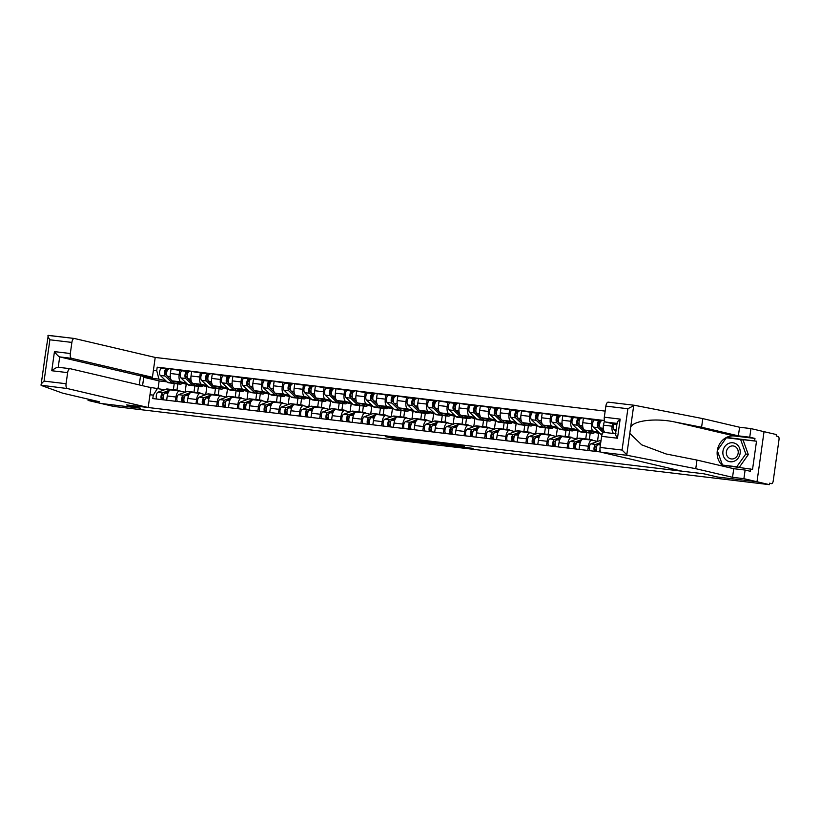 <?xml version="1.0" encoding="UTF-8"?>
<svg xmlns="http://www.w3.org/2000/svg" width="820" height="820" viewBox="0 0 820 820"><rect width="100%" height="100%" fill="white"/><g stroke="black" fill="none" stroke-linecap="round" stroke-linejoin="round"><path stroke-width="1.23" d="M401.482 438.587L385.543 436.681L398.602 439.612L412.962 441.293L397.023 438.331L401.482 438.587M464.438 446.551L443.989 443.651L457.047 446.582L473.037 448.417L455.069 446.059L447.453 444.235L464.458 446.398M769.396 484.651L113.549 406.412L101.147 403.501L140.538 408.206L126.629 404.947L703.703 473.786L717.602 477.045L756.993 481.74L769.396 484.651L769.601 483.195L771.538 483.646A2.952 1.271 96.8 0 0 771.599 483.656A2.952 1.271 96.8 0 0 773.198 481.022L779 439.704A2.952 1.271 96.8 0 0 778.159 436.486L776.232 436.035L776.437 434.579L764.035 431.668L756.993 481.74L764.035 431.668L750.946 428.593L749.736 437.214L738.369 435.851L739.578 427.24L750.946 428.593M421.685 441.016L403.635 438.833L416.703 441.765L432.827 443.651L421.685 441.016M424.637 441.303L441.857 443.425L453.009 446.059L437.347 443.569L432.181 442.995L435.143 443.917L424.637 441.303M605.16 411.107L155.216 357.438L74.364 338.476A4.428 1.906 96.8 0 0 74.282 338.455A4.428 1.906 96.8 0 0 71.883 342.411L70.325 353.512A4.428 1.906 96.8 0 0 71.576 358.33L59.686 356.905C58.343 356.331 56.6 354.568 54.458 351.616L70.325 353.512M179.498 390.945L171.062 389.941A6.785 2.931 96.8 0 0 170.919 389.91A6.785 2.931 96.8 0 0 167.249 395.978L166.655 400.211M186.437 383.196L181.056 381.925A6.785 2.931 -83.2 0 1 179.129 374.545L170.406 373.5A6.785 2.931 96.8 0 0 172.333 380.89L186.232 384.149L185.095 392.226M170.406 373.5L171.031 369.051L183.567 370.978M175.377 401.257L175.972 397.023A6.785 2.931 -83.2 0 1 179.641 390.955A6.785 2.931 -83.2 0 1 179.785 390.976L185.146 392.237M198.46 386.343L197.589 392.606M179.129 374.545L179.754 370.086M193.94 392.411L194.904 385.595M200.121 393.405L191.675 392.401A6.785 2.931 96.8 0 0 191.542 392.37A6.785 2.931 96.8 0 0 187.872 398.438L187.278 402.671M204.18 373.438L191.654 371.511L191.029 375.96A6.785 2.931 96.8 0 0 192.956 383.35L206.855 386.609L205.717 394.686M196 403.717L196.595 399.483A6.785 2.931 -83.2 0 1 200.264 393.415A6.785 2.931 -83.2 0 1 200.408 393.436L205.758 394.697M219.083 388.803L218.202 395.066M207.06 385.656L201.679 384.385A6.785 2.931 -83.2 0 1 199.752 376.995L200.377 372.546M214.563 394.871L215.516 388.055M220.744 395.865L212.298 394.861A6.785 2.931 96.8 0 0 212.154 394.83A6.785 2.931 96.8 0 0 208.485 400.898L207.89 405.131M224.803 375.898L212.277 373.971L211.652 378.42A6.785 2.931 96.8 0 0 213.569 385.81L227.468 389.069L226.34 397.146M216.613 406.177L217.208 401.943A6.785 2.931 -83.2 0 1 220.887 395.875A6.785 2.931 -83.2 0 1 221.021 395.896L226.381 397.157M239.707 391.263L238.825 397.526M227.673 388.106L222.292 386.845A6.785 2.931 -83.2 0 1 220.375 379.455L221 375.006M235.176 397.331L236.139 390.515M241.357 398.325L232.921 397.321A6.785 2.931 96.8 0 0 232.777 397.29A6.785 2.931 96.8 0 0 229.108 403.358L228.513 407.591M245.426 378.358L232.89 376.421L232.265 380.88A6.785 2.931 96.8 0 0 234.192 388.27L248.091 391.529L246.953 399.606M237.236 408.637L237.831 404.404A6.785 2.931 -83.2 0 1 241.5 398.335A6.785 2.931 -83.2 0 1 241.644 398.356L247.004 399.617M260.319 393.723L259.438 399.986M248.296 390.566L242.915 389.305A6.785 2.931 -83.2 0 1 240.988 381.915L241.613 377.466M255.799 399.791L256.752 392.975M261.98 400.785L253.534 399.781A6.785 2.931 96.8 0 0 253.4 399.75A6.785 2.931 96.8 0 0 249.721 405.818L249.126 410.051M266.039 380.818L253.513 378.881L252.888 383.34A6.785 2.931 96.8 0 0 254.805 390.73L268.714 393.989L267.576 402.066M257.859 411.097L258.454 406.863A6.785 2.931 -83.2 0 1 262.123 400.795A6.785 2.931 -83.2 0 1 262.257 400.816L267.617 402.077M280.942 396.183L280.061 402.446M268.919 393.026L263.527 391.765A6.785 2.931 -83.2 0 1 261.611 384.375L262.236 379.926M276.422 402.251L277.375 395.435M282.603 403.245L274.157 402.241A6.785 2.931 96.8 0 0 274.013 402.21A6.785 2.931 96.8 0 0 270.344 408.278L269.749 412.511M286.662 383.278L274.126 381.341L273.501 385.8A6.785 2.931 96.8 0 0 275.428 393.19L289.327 396.449L288.189 404.526M278.472 413.557L279.066 409.323A6.785 2.931 -83.2 0 1 282.736 403.255A6.785 2.931 -83.2 0 1 282.88 403.276L288.24 404.537M301.555 398.643L300.684 404.906M289.532 395.486L284.151 394.225A6.785 2.931 -83.2 0 1 282.223 386.835L282.859 382.386M297.035 404.711L297.998 397.895M303.215 405.705L294.78 404.701A6.785 2.931 96.8 0 0 294.636 404.67A6.785 2.931 96.8 0 0 290.967 410.738L290.372 414.971M307.274 385.738L294.749 383.801L294.124 388.26A6.785 2.931 96.8 0 0 296.051 395.65L309.95 398.909L308.812 406.986M299.095 416.017L299.689 411.783A6.785 2.931 -83.2 0 1 303.359 405.715A6.785 2.931 -83.2 0 1 303.502 405.736L308.863 406.997M322.178 401.103L321.296 407.366M310.155 397.946L304.773 396.685A6.785 2.931 -83.2 0 1 302.846 389.295L303.472 384.846M317.658 407.171L318.611 400.355M323.838 408.165L315.392 407.161A6.785 2.931 96.8 0 0 315.259 407.13A6.785 2.931 96.8 0 0 311.579 413.198L310.985 417.431M327.897 388.198L315.372 386.261L314.747 390.72A6.785 2.931 96.8 0 0 316.663 398.11L330.562 401.369L329.435 409.446M319.708 418.477L320.302 414.243A6.785 2.931 -83.2 0 1 323.982 408.175A6.785 2.931 -83.2 0 1 324.115 408.196L329.476 409.457M342.801 403.563L341.919 409.826M330.778 400.406L325.386 399.145A6.785 2.931 -83.2 0 1 323.469 391.755L324.095 387.306M338.281 409.631L339.234 402.815M344.451 410.625L336.015 409.621A6.785 2.931 96.8 0 0 335.872 409.59A6.785 2.931 96.8 0 0 332.202 415.658L331.608 419.891M348.52 390.658L335.985 388.721L335.359 393.18A6.785 2.931 96.8 0 0 337.286 400.57L351.185 403.829L350.048 411.906M340.331 420.937L340.925 416.703A6.785 2.931 -83.2 0 1 344.595 410.635A6.785 2.931 -83.2 0 1 344.738 410.656L350.099 411.917M363.414 406.023L362.542 412.275M351.39 402.866L346.009 401.605A6.785 2.931 -83.2 0 1 344.082 394.215L344.707 389.766M358.893 412.091L359.857 405.275M365.074 413.085L356.628 412.081A6.785 2.931 96.8 0 0 356.495 412.05A6.785 2.931 96.8 0 0 352.825 418.118L352.231 422.351M369.133 393.118L356.608 391.181L355.982 395.64A6.785 2.931 96.8 0 0 357.909 403.03L371.808 406.289L370.671 414.366L365.361 413.116A6.785 2.931 -83.2 0 0 365.218 413.095L356.495 412.05M360.954 423.397L361.548 419.163A6.785 2.931 -83.2 0 1 365.218 413.095M384.037 408.483L383.155 414.735M372.013 405.326L366.632 404.065A6.785 2.931 -83.2 0 1 364.705 396.675L365.33 392.226M379.516 414.541L380.47 407.735M385.697 415.545L377.251 414.541A6.785 2.931 96.8 0 0 377.108 414.51A6.785 2.931 96.8 0 0 373.438 420.578L372.844 424.811M389.756 395.578L377.231 393.641L376.606 398.1A6.785 2.931 96.8 0 0 378.522 405.49L392.421 408.749L391.294 416.827M381.566 425.857L382.161 421.623A6.785 2.931 -83.2 0 1 385.841 415.555A6.785 2.931 -83.2 0 1 385.974 415.576L391.335 416.837M404.66 410.943L403.778 417.195M392.626 407.786L387.245 406.525A6.785 2.931 -83.2 0 1 385.328 399.135L385.953 394.686M400.129 417.001L401.093 410.195M406.31 418.005L397.874 417.001A6.785 2.931 96.8 0 0 397.731 416.97A6.785 2.931 96.8 0 0 394.061 423.038L393.467 427.271M410.379 398.038L397.843 396.101L397.218 400.56A6.785 2.931 96.8 0 0 399.145 407.94L413.044 411.209L411.906 419.286M402.189 428.317L402.784 424.083A6.785 2.931 -83.2 0 1 406.453 418.015A6.785 2.931 -83.2 0 1 406.597 418.036L411.958 419.297M425.272 413.403L424.391 419.655M413.249 410.246L407.868 408.985A6.785 2.931 -83.2 0 1 405.941 401.595L406.566 397.146M420.752 419.461L421.705 412.655M426.933 420.465L418.487 419.461A6.785 2.931 96.8 0 0 418.354 419.43A6.785 2.931 96.8 0 0 414.684 425.498L414.079 429.731M430.992 400.498L418.466 398.561L417.841 403.02A6.785 2.931 96.8 0 0 419.758 410.4L433.667 413.669L432.529 421.746L427.21 420.496A6.785 2.931 -83.2 0 0 427.077 420.476L418.354 419.43M422.812 430.777L423.407 426.543A6.785 2.931 -83.2 0 1 427.077 420.476M445.895 415.863L445.014 422.115M433.872 412.706L428.491 411.445A6.785 2.931 -83.2 0 1 426.564 404.055L427.189 399.606M441.375 421.921L442.328 415.115M447.556 422.925L439.11 421.91A6.785 2.931 96.8 0 0 438.966 421.89A6.785 2.931 96.8 0 0 435.297 427.958L434.702 432.191M451.615 402.958L439.079 401.021L438.454 405.48A6.785 2.931 96.8 0 0 440.381 412.86L454.28 416.13L453.142 424.207M443.425 433.237L444.02 429.003A6.785 2.931 -83.2 0 1 447.689 422.935A6.785 2.931 -83.2 0 1 447.833 422.956L453.193 424.217M466.508 418.323L465.637 424.575M454.485 415.166L449.104 413.905A6.785 2.931 -83.2 0 1 447.177 406.515L447.812 402.066M461.988 424.381L462.952 417.575M468.169 425.385L459.733 424.37A6.785 2.931 96.8 0 0 459.589 424.35A6.785 2.931 96.8 0 0 455.92 430.418L455.325 434.651M472.228 405.418L459.702 403.481L459.077 407.94A6.785 2.931 96.8 0 0 461.004 415.32L474.903 418.589L473.765 426.666M464.048 435.697L464.643 431.463A6.785 2.931 -83.2 0 1 468.312 425.395A6.785 2.931 -83.2 0 1 468.456 425.416L473.816 426.677M487.131 420.783L486.25 427.035M475.108 417.626L469.727 416.365A6.785 2.931 -83.2 0 1 467.8 408.975L468.425 404.526M482.611 426.841L483.564 420.035M488.792 427.845L480.346 426.83A6.785 2.931 96.8 0 0 480.212 426.81A6.785 2.931 96.8 0 0 476.533 432.878L475.938 437.111M492.851 407.878L480.325 405.941L479.7 410.4A6.785 2.931 96.8 0 0 481.617 417.78L495.516 421.039L494.388 429.126L489.068 427.876A6.785 2.931 -83.2 0 0 488.935 427.856L480.212 426.81M484.661 438.157L485.255 433.923A6.785 2.931 -83.2 0 1 488.935 427.856M507.754 423.243L506.873 429.495M495.731 420.086L490.339 418.825A6.785 2.931 -83.2 0 1 488.423 411.435L489.048 406.986M503.234 429.301L504.187 422.495M509.404 430.305L500.969 429.29A6.785 2.931 96.8 0 0 500.825 429.27A6.785 2.931 96.8 0 0 497.156 435.338L496.561 439.571M513.474 410.338L500.938 408.401L500.313 412.86A6.785 2.931 96.8 0 0 502.24 420.24L516.139 423.499L515.001 431.586M505.284 440.617L505.878 436.373A6.785 2.931 -83.2 0 1 509.548 430.315A6.785 2.931 -83.2 0 1 509.691 430.336L515.052 431.597M528.367 425.703L527.496 431.955M516.344 422.546L510.962 421.285A6.785 2.931 -83.2 0 1 509.035 413.895L509.661 409.446M523.847 431.761L524.81 424.955M530.028 432.765L521.582 431.75A6.785 2.931 96.8 0 0 521.448 431.73A6.785 2.931 96.8 0 0 517.779 437.798L517.184 442.031M534.086 412.798L521.561 410.861L520.936 415.309A6.785 2.931 96.8 0 0 522.863 422.7L536.762 425.959L535.624 434.046M525.907 443.077L526.501 438.833A6.785 2.931 -83.2 0 1 530.171 432.765A6.785 2.931 -83.2 0 1 530.314 432.796L535.675 434.057M548.99 428.163L548.108 434.415M536.967 425.006L531.585 423.745A6.785 2.931 -83.2 0 1 529.659 416.355L530.284 411.906M544.47 434.221L545.423 427.415M550.65 435.225L542.204 434.21A6.785 2.931 96.8 0 0 542.061 434.19A6.785 2.931 96.8 0 0 538.391 440.258L537.797 444.491M554.709 415.258L542.184 413.321L541.559 417.769A6.785 2.931 96.8 0 0 543.476 425.16L557.374 428.419L556.247 436.496L550.927 435.256A6.785 2.931 -83.2 0 0 550.794 435.225L542.061 434.19M546.52 445.526L547.114 441.293A6.785 2.931 -83.2 0 1 550.794 435.225M569.613 430.623L568.731 436.875M557.579 427.466L552.198 426.205A6.785 2.931 -83.2 0 1 550.281 418.815L550.907 414.366M565.082 436.681L566.046 429.875M571.263 437.685L562.827 436.67A6.785 2.931 96.8 0 0 562.684 436.65A6.785 2.931 96.8 0 0 559.014 442.718L558.42 446.951M575.332 417.718L562.797 415.781L562.172 420.229A6.785 2.931 96.8 0 0 564.098 427.62L577.997 430.879L576.86 438.956M567.143 447.986L567.737 443.753A6.785 2.931 -83.2 0 1 571.407 437.685A6.785 2.931 -83.2 0 1 571.55 437.716L576.911 438.977M590.226 433.083L589.344 439.335M578.202 429.926L572.821 428.665A6.785 2.931 -83.2 0 1 570.894 421.275L571.519 416.827M585.705 439.141L586.659 432.335M591.886 440.145L583.44 439.13A6.785 2.931 96.8 0 0 583.307 439.11A6.785 2.931 96.8 0 0 579.637 445.178L579.033 449.411M595.945 420.178L583.42 418.241L582.794 422.689A6.785 2.931 96.8 0 0 584.711 430.08L598.62 433.339L597.483 441.416M587.766 450.446L588.36 446.213A6.785 2.931 -83.2 0 1 592.03 440.145A6.785 2.931 -83.2 0 1 592.163 440.176L597.524 441.426M598.825 432.386L593.444 431.125A6.785 2.931 -83.2 0 1 591.517 423.735L592.143 419.276M604.514 420.762L603.407 425.149A6.785 2.931 96.8 0 0 605.273 432.529M599.984 449.514L599.656 451.871M613.995 433.565A6.785 2.931 -83.2 0 1 612.13 426.195L612.489 423.653M599.994 433.503L598.62 433.339M579.371 431.043L577.997 430.879M558.748 428.583L557.374 428.419M538.135 426.123L536.762 425.959M517.512 423.663L516.139 423.499M496.899 421.203L495.516 421.039M476.276 418.753L474.903 418.589M455.654 416.293L454.28 416.13M435.041 413.833L433.667 413.669M414.418 411.373L413.044 411.209M393.795 408.913L392.421 408.749M373.182 406.453L371.808 406.289M352.559 403.993L351.185 403.829M331.946 401.533L330.562 401.369M311.323 399.073L309.95 398.909M290.7 396.613L289.327 396.449M270.087 394.154L268.714 393.989M249.464 391.693L248.091 391.529M228.841 389.233L227.468 389.069M208.229 386.773L206.855 386.609M187.606 384.313L186.232 384.149M148.482 387.071L164.523 389.777M165.825 380.736L158.936 379.117L143.736 377.303L142.567 385.687M166.993 381.853L159.141 380.921L143.736 377.303L142.567 376.113M173.327 389.951L174.281 383.135M159.141 380.921L158.106 388.27M153.422 370.209L156.722 370.609L158.936 379.117M604.442 420.527L157.204 367.175L156.722 370.609M157.665 388.167L153.278 395.127L152.797 398.561L600.886 452.015M153.278 395.127L149.978 394.738M177.848 383.883L176.966 390.146M162.944 368.518L157.204 367.175M406.751 439.264L421.787 442.144L406.761 439.171M434.62 442.779L427.312 441.826L436.486 443.374L434.661 442.503M182.265 383.217A8.856 3.823 -83.2 0 1 180.236 384.17L175.47 383.606A8.856 3.823 -83.2 0 1 174.352 383.032L171.964 380.746M180.236 384.17A8.856 3.823 -83.2 0 1 179.108 383.596L177.561 382.12M171.288 380.09L167.331 376.288A3.69 1.589 -83.2 0 1 166.737 372.106A3.69 1.589 -83.2 0 1 168.674 369.205A3.69 1.589 -83.2 0 1 168.746 369.215L168.674 369.205M166.86 375.498L165.548 374.238A1.773 0.769 -83.2 0 1 165.271 372.229A1.773 0.769 -83.2 0 1 166.193 370.845A1.773 0.769 -83.2 0 1 166.234 370.845L167.054 370.947M166.87 371.542L165.619 371.255M174.393 383.073A8.856 3.823 -83.2 0 1 173.225 383.34A8.856 3.823 -83.2 0 1 172.108 382.766L165.076 376.021A3.69 1.589 -83.2 0 1 164.492 371.839A3.69 1.589 -83.2 0 1 166.419 368.938A3.69 1.589 -83.2 0 1 166.501 368.949L168.592 369.195M173.225 383.34L168.469 382.766A8.856 3.823 -83.2 0 1 167.341 382.192L160.32 375.457A3.69 1.589 -83.2 0 1 159.736 371.276A3.69 1.589 -83.2 0 1 161.663 368.364A3.69 1.589 -83.2 0 1 161.745 368.385L166.347 368.928M166.163 370.835L166.501 368.949M163.949 394.194L162.678 394.656A1.773 0.769 96.8 0 0 161.868 396.449A1.773 0.769 96.8 0 0 162.391 398.151L162.175 399.678M173.03 390.053A8.856 3.823 96.8 0 0 171.985 389.551A8.856 3.823 96.8 0 0 171.134 389.654L162.729 392.78A3.69 1.589 96.8 0 0 161.12 395.783A3.69 1.589 96.8 0 0 161.56 399.606M171.985 389.551L167.218 388.977A8.856 3.823 96.8 0 0 166.378 389.09L157.963 392.206A3.69 1.589 96.8 0 0 156.364 395.209A3.69 1.589 96.8 0 0 156.794 399.043M163.293 398.253L162.391 398.151M180.236 391.089A8.856 3.823 96.8 0 0 178.986 390.381L174.229 389.818A8.856 3.823 96.8 0 0 173.379 389.93L172.805 390.135M178.986 390.381A8.856 3.823 96.8 0 0 178.145 390.494L177.561 390.709M168.592 391.704L164.974 393.046A3.69 1.589 96.8 0 0 163.364 396.05A3.69 1.589 96.8 0 0 163.805 399.873M202.888 385.677A8.856 3.823 -83.2 0 1 200.849 386.63L196.093 386.066A8.856 3.823 -83.2 0 1 194.965 385.492L192.587 383.207M200.849 386.63A8.856 3.823 -83.2 0 1 199.731 386.056L198.184 384.57M191.911 382.55L187.944 378.748A3.69 1.589 -83.2 0 1 187.36 374.566A3.69 1.589 -83.2 0 1 189.287 371.665A3.69 1.589 -83.2 0 1 189.369 371.675L189.287 371.665M187.483 377.958L186.171 376.698A1.773 0.769 -83.2 0 1 185.884 374.689A1.773 0.769 -83.2 0 1 186.816 373.305A1.773 0.769 -83.2 0 1 186.847 373.305L187.677 373.407M187.483 374.002L186.242 373.715M195.016 385.533A8.856 3.823 -83.2 0 1 193.848 385.8A8.856 3.823 -83.2 0 1 192.72 385.226L185.699 378.481A3.69 1.589 -83.2 0 1 185.115 374.299A3.69 1.589 -83.2 0 1 187.042 371.398A3.69 1.589 -83.2 0 1 187.114 371.409L189.215 371.655M193.848 385.8L189.092 385.226A8.856 3.823 -83.2 0 1 187.964 384.652L180.943 377.917A3.69 1.589 -83.2 0 1 180.349 373.735A3.69 1.589 -83.2 0 1 182.286 370.824A3.69 1.589 -83.2 0 1 182.358 370.845L186.96 371.388M186.775 373.295L187.114 371.409M223.511 388.137A8.856 3.823 -83.2 0 1 221.472 389.09L216.716 388.526A8.856 3.823 -83.2 0 1 215.588 387.952L213.2 385.666M221.472 389.09A8.856 3.823 -83.2 0 1 220.344 388.516L218.796 387.03M212.523 385.01L208.567 381.208A3.69 1.589 -83.2 0 1 207.972 377.026A3.69 1.589 -83.2 0 1 209.91 374.125A3.69 1.589 -83.2 0 1 209.981 374.135L209.91 374.125M208.106 380.418L206.794 379.158A1.773 0.769 -83.2 0 1 206.507 377.149A1.773 0.769 -83.2 0 1 207.429 375.755A1.773 0.769 -83.2 0 1 207.47 375.765L208.29 375.867M208.106 376.462L206.855 376.175M215.639 387.993A8.856 3.823 -83.2 0 1 214.461 388.249A8.856 3.823 -83.2 0 1 213.343 387.686L206.322 380.941A3.69 1.589 -83.2 0 1 205.728 376.759A3.69 1.589 -83.2 0 1 207.665 373.858A3.69 1.589 -83.2 0 1 207.737 373.869L209.828 374.115M214.461 388.249L209.705 387.686A8.856 3.823 -83.2 0 1 208.587 387.112L201.556 380.377A3.69 1.589 -83.2 0 1 200.972 376.185A3.69 1.589 -83.2 0 1 202.899 373.284A3.69 1.589 -83.2 0 1 202.981 373.305L207.583 373.848M207.398 375.755L207.737 373.869M140.404 408.175L126.505 404.926L148.174 407.509L150.972 387.655L70.12 368.692A4.428 1.906 96.8 0 0 70.028 368.672A4.428 1.906 96.8 0 0 67.64 372.628L66.071 383.729A4.428 1.906 96.8 0 0 67.332 388.547L41.041 385.226L44.987 357.141M41.236 385.431L62.648 393.159L99.425 401.79L88.058 400.437L101.147 403.501L140.404 408.186M88.232 399.166L88.058 400.437M155.216 357.438L152.428 377.292L71.576 358.33M71.883 342.411L49.876 339.787C48.277 337.399 47.673 335.933 48.042 335.411L74.189 338.445M44.536 359.744L48.277 335.359M148.174 407.509L67.332 388.547M139.256 384.908L140.527 375.878L152.428 377.292M140.527 375.878L59.686 356.905L58.23 367.268L69.936 368.672M44.096 363.496L44.382 360.79M67.64 372.628L51.773 370.742C54.653 368.416 56.805 367.257 58.23 367.278L70.028 368.672M41.041 385.226C40.856 384.426 41.861 383.053 44.065 381.105L66.071 383.729M738.369 435.851L701.592 427.23L675.034 422.044C656.226 417.913 634.168 420.383 630.693 427.005L633.747 405.275L634.444 405.285L627.874 408.739L605.867 406.115A4.428 1.906 -83.2 0 1 608.266 402.159A4.428 1.906 -83.2 0 1 608.348 402.169L634.168 405.254M701.592 427.23L702.801 418.61L739.578 427.24M634.444 405.285L702.801 418.61M600.055 447.433L622.062 450.057L627.402 455.356L695.76 468.691L732.537 477.312L743.904 478.675L756.993 481.74L717.736 477.055L703.837 473.796L682.158 471.213L601.316 452.25A4.428 1.906 -83.2 0 1 600.055 447.433L601.624 436.332A4.428 1.906 -83.2 0 1 604.012 432.376A4.428 1.906 -83.2 0 1 604.104 432.396L615.574 433.759M722.635 465.104L752.545 469.388L756.511 441.211L726.54 437.798M750.679 468.948L750.351 471.285L745.114 470.055L743.904 478.675M717.326 450.508A16.605 14.955 103.2 0 1 734.484 435.994L754.964 438.433L749.736 437.214M754.964 438.433L754.636 440.77M732.537 477.312L733.746 468.702L745.114 470.055M695.76 468.691L696.969 460.071L733.746 468.702M630.693 427.005L629.791 433.37L641.701 444.84L666.076 453.962L696.969 460.071M617.029 423.397L605.56 422.023A4.428 1.906 -83.2 0 1 604.309 417.206L605.867 406.115M605.56 422.023L616.845 424.678M723.404 466.272A16.605 14.955 103.2 0 1 717.305 450.641M756.511 441.211L726.786 437.449M616.005 433.811C615.082 433.852 615.584 435.328 617.48 438.228L601.624 436.332M604.309 417.206L620.166 419.102C617.521 421.48 616.62 422.935 617.46 423.448M722.953 451.246A9.594 8.641 -76.8 0 0 730.22 461.762A9.594 8.641 -76.8 0 0 740.142 453.296A9.594 8.641 -76.8 0 0 732.885 442.779A9.594 8.641 -76.8 0 0 722.953 451.246M726.407 451.738A6.57 5.914 -76.8 0 0 730.784 458.841A6.57 5.914 -76.8 0 0 738.164 453.142A6.57 5.914 -76.8 0 0 733.787 446.049A6.57 5.914 -76.8 0 0 726.407 451.738M740.603 439.469L743.094 440.053L748.311 454.557L739.261 467.359L722.492 465.073L717.274 450.569L726.335 437.767L740.603 439.469L745.821 453.972L736.77 466.775L722.492 465.073M748.311 454.557L745.821 453.972M739.261 467.359L736.77 466.775M184.561 396.654L183.301 397.116A1.773 0.769 96.8 0 0 182.491 398.909A1.773 0.769 96.8 0 0 183.014 400.611L182.798 402.138M193.653 392.513A8.856 3.823 96.8 0 0 192.597 392.011A8.856 3.823 96.8 0 0 191.757 392.114L183.342 395.24A3.69 1.589 96.8 0 0 181.743 398.243A3.69 1.589 96.8 0 0 182.173 402.066M192.597 392.011L187.841 391.437A8.856 3.823 96.8 0 0 187.001 391.55L178.586 394.666A3.69 1.589 96.8 0 0 176.987 397.669A3.69 1.589 96.8 0 0 177.417 401.503M183.905 400.713L183.014 400.611M200.859 393.549A8.856 3.823 96.8 0 0 199.608 392.841L194.842 392.278A8.856 3.823 96.8 0 0 194.002 392.39L193.428 392.595M199.608 392.841A8.856 3.823 96.8 0 0 198.758 392.954L198.184 393.169M189.215 394.164L185.597 395.506A3.69 1.589 96.8 0 0 183.987 398.51A3.69 1.589 96.8 0 0 184.428 402.333M205.184 399.114L203.924 399.576A1.773 0.769 96.8 0 0 203.104 401.369A1.773 0.769 96.8 0 0 203.637 403.071L203.421 404.598M214.276 394.973A8.856 3.823 96.8 0 0 213.22 394.471A8.856 3.823 96.8 0 0 212.37 394.574L203.965 397.7A3.69 1.589 96.8 0 0 202.355 400.703A3.69 1.589 96.8 0 0 202.796 404.526M213.22 394.471L208.464 393.897A8.856 3.823 96.8 0 0 207.614 394.01L199.209 397.126A3.69 1.589 96.8 0 0 197.599 400.129A3.69 1.589 96.8 0 0 198.04 403.963M204.528 403.173L203.637 403.071M221.472 396.009A8.856 3.823 96.8 0 0 220.221 395.301L215.465 394.738A8.856 3.823 96.8 0 0 214.625 394.851L214.04 395.055M220.221 395.301A8.856 3.823 96.8 0 0 219.381 395.414L218.807 395.63M209.828 396.624L206.209 397.966A3.69 1.589 96.8 0 0 204.61 400.97A3.69 1.589 96.8 0 0 205.041 404.793M244.124 390.597A8.856 3.823 -83.2 0 1 242.095 391.55L237.328 390.986A8.856 3.823 -83.2 0 1 236.211 390.412L233.823 388.126M242.095 391.55A8.856 3.823 -83.2 0 1 240.967 390.976L239.419 389.49M233.146 387.47L229.19 383.668A3.69 1.589 -83.2 0 1 228.595 379.486A3.69 1.589 -83.2 0 1 230.522 376.585A3.69 1.589 -83.2 0 1 230.604 376.595L230.522 376.585M228.718 382.878L227.406 381.618A1.773 0.769 -83.2 0 1 227.13 379.609A1.773 0.769 -83.2 0 1 228.052 378.215A1.773 0.769 -83.2 0 1 228.093 378.225L228.913 378.327M228.729 378.922L227.478 378.635M236.252 390.453A8.856 3.823 -83.2 0 1 235.084 390.709A8.856 3.823 -83.2 0 1 233.966 390.146L226.935 383.401A3.69 1.589 -83.2 0 1 226.351 379.219A3.69 1.589 -83.2 0 1 228.278 376.318A3.69 1.589 -83.2 0 1 228.36 376.329L230.451 376.575M235.084 390.709L230.328 390.146A8.856 3.823 -83.2 0 1 229.2 389.572L222.179 382.837A3.69 1.589 -83.2 0 1 221.595 378.645A3.69 1.589 -83.2 0 1 223.522 375.744A3.69 1.589 -83.2 0 1 223.593 375.765L228.206 376.308M228.011 378.215L228.36 376.329M264.747 393.057A8.856 3.823 -83.2 0 1 262.707 394.01L257.951 393.446A8.856 3.823 -83.2 0 1 256.824 392.872L254.446 390.576M262.707 394.01A8.856 3.823 -83.2 0 1 261.59 393.436L260.042 391.95M253.759 389.93L249.803 386.128A3.69 1.589 -83.2 0 1 249.218 381.946A3.69 1.589 -83.2 0 1 251.145 379.045A3.69 1.589 -83.2 0 1 251.217 379.055L251.145 379.045M249.341 385.338L248.029 384.078A1.773 0.769 -83.2 0 1 247.742 382.069A1.773 0.769 -83.2 0 1 248.675 380.675A1.773 0.769 -83.2 0 1 248.706 380.685L249.526 380.787M249.341 381.382L248.101 381.095M256.875 392.913A8.856 3.823 -83.2 0 1 255.707 393.169A8.856 3.823 -83.2 0 1 254.579 392.606L247.558 385.861A3.69 1.589 -83.2 0 1 246.974 381.679A3.69 1.589 -83.2 0 1 248.901 378.779A3.69 1.589 -83.2 0 1 248.972 378.789L251.074 379.035M255.707 393.169L250.951 392.606A8.856 3.823 -83.2 0 1 249.823 392.032L242.802 385.297A3.69 1.589 -83.2 0 1 242.207 381.105A3.69 1.589 -83.2 0 1 244.145 378.204A3.69 1.589 -83.2 0 1 244.216 378.225L248.819 378.768M248.634 380.675L248.972 378.789M285.37 395.517A8.856 3.823 -83.2 0 1 283.33 396.47L278.574 395.906A8.856 3.823 -83.2 0 1 277.447 395.332L275.059 393.036M283.33 396.47A8.856 3.823 -83.2 0 1 282.203 395.896L280.655 394.41M274.382 392.39L270.426 388.588A3.69 1.589 -83.2 0 1 269.831 384.406A3.69 1.589 -83.2 0 1 271.768 381.505A3.69 1.589 -83.2 0 1 271.84 381.515L271.768 381.505M269.954 387.798L268.642 386.538A1.773 0.769 -83.2 0 1 268.365 384.529A1.773 0.769 -83.2 0 1 269.288 383.135A1.773 0.769 -83.2 0 1 269.329 383.145L270.149 383.247M269.964 383.842L268.714 383.555M277.498 395.373A8.856 3.823 -83.2 0 1 276.319 395.63A8.856 3.823 -83.2 0 1 275.202 395.066L268.181 388.321A3.69 1.589 -83.2 0 1 267.587 384.139A3.69 1.589 -83.2 0 1 269.513 381.238A3.69 1.589 -83.2 0 1 269.595 381.249L271.686 381.495M276.319 395.63L271.563 395.066A8.856 3.823 -83.2 0 1 270.446 394.492L263.415 387.757A3.69 1.589 -83.2 0 1 262.83 383.565A3.69 1.589 -83.2 0 1 264.757 380.664A3.69 1.589 -83.2 0 1 264.839 380.675L269.442 381.228M269.257 383.135L269.595 381.249M225.797 401.574L224.536 402.036A1.773 0.769 96.8 0 0 223.727 403.829A1.773 0.769 96.8 0 0 224.249 405.531L224.034 407.058M234.889 397.433A8.856 3.823 96.8 0 0 233.833 396.931A8.856 3.823 96.8 0 0 232.993 397.034L224.588 400.16A3.69 1.589 96.8 0 0 222.978 403.163A3.69 1.589 96.8 0 0 223.419 406.986M233.833 396.931L229.077 396.357A8.856 3.823 96.8 0 0 228.237 396.47L219.821 399.586A3.69 1.589 96.8 0 0 218.222 402.589A3.69 1.589 96.8 0 0 218.653 406.423M225.151 405.633L224.249 405.531M242.095 398.469A8.856 3.823 96.8 0 0 240.844 397.761L236.088 397.198A8.856 3.823 96.8 0 0 235.237 397.31L234.663 397.515M240.844 397.761A8.856 3.823 96.8 0 0 239.993 397.874L239.419 398.089M230.451 399.084L226.832 400.426A3.69 1.589 96.8 0 0 225.223 403.43A3.69 1.589 96.8 0 0 225.664 407.253M246.42 404.034L245.159 404.496A1.773 0.769 96.8 0 0 244.339 406.289A1.773 0.769 96.8 0 0 244.872 407.991L244.657 409.518M255.512 399.893A8.856 3.823 96.8 0 0 254.456 399.391A8.856 3.823 96.8 0 0 253.616 399.494L245.2 402.62A3.69 1.589 96.8 0 0 243.601 405.623A3.69 1.589 96.8 0 0 244.032 409.446M254.456 399.391L249.7 398.817A8.856 3.823 96.8 0 0 248.849 398.93L240.445 402.046A3.69 1.589 96.8 0 0 238.835 405.049A3.69 1.589 96.8 0 0 239.276 408.883M245.764 408.093L244.872 407.991M262.718 400.929A8.856 3.823 96.8 0 0 261.467 400.221L256.701 399.658A8.856 3.823 96.8 0 0 255.86 399.77L255.286 399.976M261.467 400.221A8.856 3.823 96.8 0 0 260.616 400.334L260.042 400.549M251.074 401.544L247.445 402.886A3.69 1.589 96.8 0 0 245.846 405.89A3.69 1.589 96.8 0 0 246.277 409.713M267.043 406.484L265.782 406.956A1.773 0.769 96.8 0 0 264.962 408.749A1.773 0.769 96.8 0 0 265.495 410.451L265.27 411.978M276.125 402.353A8.856 3.823 96.8 0 0 275.079 401.851A8.856 3.823 96.8 0 0 274.228 401.954L265.823 405.08A3.69 1.589 96.8 0 0 264.214 408.083A3.69 1.589 96.8 0 0 264.655 411.906M275.079 401.851L270.313 401.277A8.856 3.823 96.8 0 0 269.472 401.39L261.067 404.506A3.69 1.589 96.8 0 0 259.458 407.509A3.69 1.589 96.8 0 0 259.899 411.343M266.387 410.553L265.495 410.451M283.33 403.389A8.856 3.823 96.8 0 0 282.08 402.681L277.324 402.118A8.856 3.823 96.8 0 0 276.473 402.22L275.899 402.435M282.08 402.681A8.856 3.823 96.8 0 0 281.239 402.794L280.665 403.009M271.686 404.004L268.068 405.346A3.69 1.589 96.8 0 0 266.469 408.35A3.69 1.589 96.8 0 0 266.9 412.173M305.983 397.977A8.856 3.823 -83.2 0 1 303.943 398.93L299.187 398.366A8.856 3.823 -83.2 0 1 298.07 397.792L295.682 395.496M303.943 398.93A8.856 3.823 -83.2 0 1 302.826 398.356L301.278 396.87M295.005 394.851L291.038 391.048A3.69 1.589 -83.2 0 1 290.454 386.866A3.69 1.589 -83.2 0 1 292.381 383.965A3.69 1.589 -83.2 0 1 292.463 383.975L292.381 383.965M290.577 390.258L289.265 388.998A1.773 0.769 -83.2 0 1 288.988 386.989A1.773 0.769 -83.2 0 1 289.911 385.595L290.772 385.707M290.577 386.302L289.337 386.015M289.87 385.595L289.942 385.605A1.773 0.769 -83.2 0 1 289.942 385.605L290.218 383.709L292.309 383.955M298.111 397.833A8.856 3.823 -83.2 0 1 296.942 398.089A8.856 3.823 -83.2 0 1 295.815 397.526L288.794 390.781A3.69 1.589 -83.2 0 1 288.209 386.599A3.69 1.589 -83.2 0 1 290.136 383.698A3.69 1.589 -83.2 0 1 290.218 383.709M296.942 398.089L292.186 397.526A8.856 3.823 -83.2 0 1 291.059 396.952L284.038 390.217A3.69 1.589 -83.2 0 1 283.454 386.025A3.69 1.589 -83.2 0 1 285.38 383.124A3.69 1.589 -83.2 0 1 285.452 383.135L290.065 383.688M287.656 408.944L286.395 409.416A1.773 0.769 96.8 0 0 285.585 411.209A1.773 0.769 96.8 0 0 286.108 412.901L285.893 414.438M296.748 404.813A8.856 3.823 96.8 0 0 295.692 404.311A8.856 3.823 96.8 0 0 294.851 404.414L286.436 407.54A3.69 1.589 96.8 0 0 284.837 410.543A3.69 1.589 96.8 0 0 285.268 414.366M295.692 404.311L290.936 403.737A8.856 3.823 96.8 0 0 290.095 403.85L281.68 406.966A3.69 1.589 96.8 0 0 280.081 409.969A3.69 1.589 96.8 0 0 280.512 413.803M287.01 413.013L286.108 412.901M303.954 405.849A8.856 3.823 96.8 0 0 302.703 405.141L297.947 404.578A8.856 3.823 96.8 0 0 297.096 404.68L296.522 404.895M302.703 405.141A8.856 3.823 96.8 0 0 301.852 405.254L301.278 405.469M292.309 406.464L288.691 407.806A3.69 1.589 96.8 0 0 287.082 410.81A3.69 1.589 96.8 0 0 287.523 414.633M326.606 400.437A8.856 3.823 -83.2 0 1 324.566 401.39L319.81 400.816A8.856 3.823 -83.2 0 1 318.683 400.252L316.305 397.956M324.566 401.39A8.856 3.823 -83.2 0 1 323.439 400.816L321.901 399.33M315.618 397.31L311.661 393.508A3.69 1.589 -83.2 0 1 311.077 389.326A3.69 1.589 -83.2 0 1 313.004 386.425A3.69 1.589 -83.2 0 1 313.076 386.435L313.004 386.425M311.2 392.718L309.888 391.458A1.773 0.769 -83.2 0 1 309.601 389.449A1.773 0.769 -83.2 0 1 310.534 388.055A1.773 0.769 -83.2 0 1 310.565 388.065L311.385 388.167M311.2 388.762L309.96 388.465M318.734 400.293A8.856 3.823 -83.2 0 1 317.565 400.549A8.856 3.823 -83.2 0 1 316.438 399.986L309.417 393.241A3.69 1.589 -83.2 0 1 308.822 389.059A3.69 1.589 -83.2 0 1 310.76 386.148A3.69 1.589 -83.2 0 1 310.831 386.169L312.922 386.415M317.565 400.549L312.799 399.986A8.856 3.823 -83.2 0 1 311.682 399.412L304.661 392.678A3.69 1.589 -83.2 0 1 304.066 388.485A3.69 1.589 -83.2 0 1 306.003 385.584A3.69 1.589 -83.2 0 1 306.075 385.595L310.678 386.148M310.493 388.055L310.831 386.169M308.279 411.404L307.018 411.876A1.773 0.769 96.8 0 0 306.198 413.669A1.773 0.769 96.8 0 0 306.731 415.361L306.516 416.898M317.371 407.273A8.856 3.823 96.8 0 0 316.315 406.771A8.856 3.823 96.8 0 0 315.464 406.874L307.059 410A3.69 1.589 96.8 0 0 305.46 412.993A3.69 1.589 96.8 0 0 305.891 416.827M316.315 406.771L311.559 406.197A8.856 3.823 96.8 0 0 310.708 406.31L302.303 409.426A3.69 1.589 96.8 0 0 300.694 412.429A3.69 1.589 96.8 0 0 301.135 416.263M307.623 415.473L306.731 415.361M324.566 408.309A8.856 3.823 96.8 0 0 323.316 407.601L318.56 407.038A8.856 3.823 96.8 0 0 317.719 407.14L317.145 407.356M323.316 407.601A8.856 3.823 96.8 0 0 322.475 407.714L321.901 407.929M312.933 408.924L309.304 410.266A3.69 1.589 96.8 0 0 307.705 413.27A3.69 1.589 96.8 0 0 308.135 417.093M347.229 402.897A8.856 3.823 -83.2 0 1 345.189 403.85L340.423 403.276A8.856 3.823 -83.2 0 1 339.306 402.712L336.917 400.416M345.189 403.85A8.856 3.823 -83.2 0 1 344.062 403.276L342.514 401.79M336.241 399.77L332.284 395.968A3.69 1.589 -83.2 0 1 331.69 391.786A3.69 1.589 -83.2 0 1 333.627 388.885A3.69 1.589 -83.2 0 1 333.699 388.895L333.627 388.885M331.813 395.178L330.501 393.918A1.773 0.769 -83.2 0 1 330.224 391.909A1.773 0.769 -83.2 0 1 331.147 390.515A1.773 0.769 -83.2 0 1 331.188 390.525L332.008 390.617M331.823 391.222L330.573 390.925M339.347 402.753A8.856 3.823 -83.2 0 1 338.178 403.009A8.856 3.823 -83.2 0 1 337.061 402.446L330.029 395.701A3.69 1.589 -83.2 0 1 329.445 391.519A3.69 1.589 -83.2 0 1 331.372 388.608A3.69 1.589 -83.2 0 1 331.454 388.629L333.545 388.875M338.178 403.009L333.422 402.446A8.856 3.823 -83.2 0 1 332.295 401.872L325.273 395.137A3.69 1.589 -83.2 0 1 324.689 390.945A3.69 1.589 -83.2 0 1 326.616 388.044A3.69 1.589 -83.2 0 1 326.698 388.055L331.3 388.608M331.116 390.515L331.454 388.629M328.902 413.864L327.631 414.336A1.773 0.769 96.8 0 0 326.821 416.13A1.773 0.769 96.8 0 0 327.344 417.821L327.129 419.358M337.983 409.733A8.856 3.823 96.8 0 0 336.938 409.221A8.856 3.823 96.8 0 0 336.087 409.334L327.682 412.46A3.69 1.589 96.8 0 0 326.073 415.453A3.69 1.589 96.8 0 0 326.514 419.286M336.938 409.221L332.172 408.657A8.856 3.823 96.8 0 0 331.331 408.77L322.916 411.886A3.69 1.589 96.8 0 0 321.317 414.889A3.69 1.589 96.8 0 0 321.747 418.723M328.246 417.933L327.344 417.821M345.189 410.769A8.856 3.823 96.8 0 0 343.939 410.061L339.183 409.498A8.856 3.823 96.8 0 0 338.332 409.6L337.758 409.815M343.939 410.061A8.856 3.823 96.8 0 0 343.098 410.174L342.514 410.389M333.545 411.384L329.927 412.726A3.69 1.589 96.8 0 0 328.318 415.73A3.69 1.589 96.8 0 0 328.758 419.553M367.842 405.357A8.856 3.823 -83.2 0 1 365.802 406.31L361.046 405.736A8.856 3.823 -83.2 0 1 359.929 405.172L357.54 402.876M365.802 406.31A8.856 3.823 -83.2 0 1 364.685 405.736L363.137 404.25M356.864 402.231L352.897 398.428A3.69 1.589 -83.2 0 1 352.313 394.246A3.69 1.589 -83.2 0 1 354.24 391.345A3.69 1.589 -83.2 0 1 354.322 391.355L354.24 391.345M352.436 397.638L351.124 396.378A1.773 0.769 -83.2 0 1 350.837 394.369A1.773 0.769 -83.2 0 1 351.77 392.975L352.631 393.077M352.436 393.682L351.196 393.385M351.729 392.975L351.8 392.985A1.773 0.769 -83.2 0 1 351.8 392.985L352.067 391.089L354.168 391.335M359.97 405.213A8.856 3.823 -83.2 0 1 358.801 405.469A8.856 3.823 -83.2 0 1 357.674 404.895L350.652 398.161A3.69 1.589 -83.2 0 1 350.068 393.979A3.69 1.589 -83.2 0 1 351.995 391.068A3.69 1.589 -83.2 0 1 352.067 391.089M358.801 405.469L354.045 404.906A8.856 3.823 -83.2 0 1 352.918 404.332L345.896 397.597A3.69 1.589 -83.2 0 1 345.302 393.405A3.69 1.589 -83.2 0 1 347.239 390.505A3.69 1.589 -83.2 0 1 347.311 390.515L351.913 391.068M349.515 416.324L348.254 416.796A1.773 0.769 96.8 0 0 347.444 418.589A1.773 0.769 96.8 0 0 347.967 420.281L347.752 421.818M358.606 412.193A8.856 3.823 96.8 0 0 357.551 411.681A8.856 3.823 96.8 0 0 356.71 411.794L348.295 414.92A3.69 1.589 96.8 0 0 346.696 417.913A3.69 1.589 96.8 0 0 347.127 421.746M357.551 411.681L352.795 411.117A8.856 3.823 96.8 0 0 351.954 411.23L343.539 414.346A3.69 1.589 96.8 0 0 341.94 417.349A3.69 1.589 96.8 0 0 342.37 421.183M348.859 420.393L347.967 420.281M365.812 413.218A8.856 3.823 96.8 0 0 364.562 412.521L359.795 411.958A8.856 3.823 96.8 0 0 358.955 412.06L358.381 412.275M364.562 412.521A8.856 3.823 96.8 0 0 363.711 412.634L363.137 412.849M354.168 413.844L350.55 415.186A3.69 1.589 96.8 0 0 348.941 418.19A3.69 1.589 96.8 0 0 349.381 422.013M388.465 407.817A8.856 3.823 -83.2 0 1 386.425 408.77L381.669 408.196A8.856 3.823 -83.2 0 1 380.541 407.632L378.153 405.336M386.425 408.77A8.856 3.823 -83.2 0 1 385.297 408.196L383.75 406.71M377.477 404.69L373.52 400.888A3.69 1.589 -83.2 0 1 372.936 396.706A3.69 1.589 -83.2 0 1 374.863 393.805A3.69 1.589 -83.2 0 1 374.935 393.815L374.863 393.805M373.059 400.098L371.747 398.838A1.773 0.769 -83.2 0 1 371.46 396.829A1.773 0.769 -83.2 0 1 372.382 395.435A1.773 0.769 -83.2 0 1 372.423 395.445L373.243 395.537M373.059 396.142L371.808 395.845M380.593 407.673A8.856 3.823 -83.2 0 1 379.414 407.929A8.856 3.823 -83.2 0 1 378.297 407.356L371.276 400.621A3.69 1.589 -83.2 0 1 370.681 396.439A3.69 1.589 -83.2 0 1 372.618 393.528A3.69 1.589 -83.2 0 1 372.69 393.549L374.781 393.795M379.414 407.929L374.658 407.366A8.856 3.823 -83.2 0 1 373.541 406.792L366.509 400.058A3.69 1.589 -83.2 0 1 365.925 395.865A3.69 1.589 -83.2 0 1 367.852 392.964A3.69 1.589 -83.2 0 1 367.934 392.975L372.536 393.528M372.352 395.435L372.69 393.549M409.077 410.277A8.856 3.823 -83.2 0 1 407.048 411.23L402.282 410.656A8.856 3.823 -83.2 0 1 401.164 410.092L398.776 407.796M407.048 411.23A8.856 3.823 -83.2 0 1 405.92 410.656L404.373 409.17M398.1 407.15L394.143 403.348A3.69 1.589 -83.2 0 1 393.549 399.166A3.69 1.589 -83.2 0 1 395.476 396.265A3.69 1.589 -83.2 0 1 395.558 396.275L395.476 396.265M393.672 402.558L392.36 401.298A1.773 0.769 -83.2 0 1 392.083 399.289A1.773 0.769 -83.2 0 1 393.005 397.895A1.773 0.769 -83.2 0 1 393.046 397.905L393.866 397.997M393.682 398.602L392.431 398.305M401.205 410.133A8.856 3.823 -83.2 0 1 400.037 410.389A8.856 3.823 -83.2 0 1 398.92 409.815L391.888 403.081A3.69 1.589 -83.2 0 1 391.304 398.899A3.69 1.589 -83.2 0 1 393.231 395.988A3.69 1.589 -83.2 0 1 393.313 396.009L395.404 396.255M400.037 410.389L395.281 409.826A8.856 3.823 -83.2 0 1 394.154 409.252L387.132 402.517A3.69 1.589 -83.2 0 1 386.548 398.325A3.69 1.589 -83.2 0 1 388.475 395.424A3.69 1.589 -83.2 0 1 388.547 395.435L393.159 395.988M392.964 397.895L393.313 396.009M429.7 412.737A8.856 3.823 -83.2 0 1 427.661 413.69L422.905 413.116A8.856 3.823 -83.2 0 1 421.777 412.552L419.399 410.256M427.661 413.69A8.856 3.823 -83.2 0 1 426.543 413.116L424.996 411.63M418.712 409.61L414.756 405.808A3.69 1.589 -83.2 0 1 414.172 401.626A3.69 1.589 -83.2 0 1 416.099 398.715A3.69 1.589 -83.2 0 1 416.181 398.735L416.099 398.715M414.295 405.018L412.983 403.758A1.773 0.769 -83.2 0 1 412.696 401.749A1.773 0.769 -83.2 0 1 413.628 400.355L414.489 400.457M414.295 401.062L413.054 400.765M413.587 400.355L413.659 400.365A1.773 0.769 -83.2 0 1 413.659 400.365L413.926 398.469L416.027 398.715M421.828 412.593A8.856 3.823 -83.2 0 1 420.66 412.849A8.856 3.823 -83.2 0 1 419.532 412.275L412.511 405.541A3.69 1.589 -83.2 0 1 411.927 401.359A3.69 1.589 -83.2 0 1 413.854 398.448A3.69 1.589 -83.2 0 1 413.926 398.469M420.66 412.849L415.904 412.286A8.856 3.823 -83.2 0 1 414.776 411.712L407.755 404.967A3.69 1.589 -83.2 0 1 407.161 400.785A3.69 1.589 -83.2 0 1 409.098 397.884A3.69 1.589 -83.2 0 1 409.17 397.895L413.772 398.448M450.323 415.197A8.856 3.823 -83.2 0 1 448.284 416.15L443.528 415.576A8.856 3.823 -83.2 0 1 442.4 415.012L440.012 412.716M448.284 416.15A8.856 3.823 -83.2 0 1 447.156 415.576L445.608 414.09M439.335 412.07L435.379 408.268A3.69 1.589 -83.2 0 1 434.784 404.086A3.69 1.589 -83.2 0 1 436.722 401.175A3.69 1.589 -83.2 0 1 436.793 401.195L436.722 401.175M434.907 407.478L433.595 406.218A1.773 0.769 -83.2 0 1 433.319 404.209A1.773 0.769 -83.2 0 1 434.241 402.815A1.773 0.769 -83.2 0 1 434.282 402.825L435.102 402.917M434.918 403.522L433.667 403.225M442.452 415.053A8.856 3.823 -83.2 0 1 441.273 415.309A8.856 3.823 -83.2 0 1 440.155 414.735L433.134 408.001A3.69 1.589 -83.2 0 1 432.54 403.819A3.69 1.589 -83.2 0 1 434.477 400.908A3.69 1.589 -83.2 0 1 434.549 400.929L436.64 401.175M441.273 415.309L436.517 414.746A8.856 3.823 -83.2 0 1 435.399 414.172L428.368 407.427A3.69 1.589 -83.2 0 1 427.784 403.245A3.69 1.589 -83.2 0 1 429.711 400.344A3.69 1.589 -83.2 0 1 429.793 400.355L434.395 400.908M434.21 402.815L434.549 400.929M470.936 417.657A8.856 3.823 -83.2 0 1 468.896 418.61L464.14 418.036A8.856 3.823 -83.2 0 1 463.023 417.472L460.635 415.176M468.896 418.61A8.856 3.823 -83.2 0 1 467.779 418.036L466.231 416.55M459.958 414.53L455.992 410.728A3.69 1.589 -83.2 0 1 455.407 406.546A3.69 1.589 -83.2 0 1 457.334 403.635A3.69 1.589 -83.2 0 1 457.416 403.655L457.334 403.635M455.53 409.938L454.218 408.678A1.773 0.769 -83.2 0 1 453.942 406.669A1.773 0.769 -83.2 0 1 454.864 405.275A1.773 0.769 -83.2 0 1 454.905 405.285L455.725 405.377M455.53 405.982L454.29 405.685M463.064 417.513A8.856 3.823 -83.2 0 1 461.896 417.769A8.856 3.823 -83.2 0 1 460.768 417.195L453.747 410.461A3.69 1.589 -83.2 0 1 453.163 406.269A3.69 1.589 -83.2 0 1 455.09 403.368A3.69 1.589 -83.2 0 1 455.172 403.389L457.263 403.635M461.896 417.769L457.14 417.206A8.856 3.823 -83.2 0 1 456.012 416.632L448.991 409.887A3.69 1.589 -83.2 0 1 448.407 405.705A3.69 1.589 -83.2 0 1 450.334 402.804A3.69 1.589 -83.2 0 1 450.405 402.815L455.018 403.368M454.823 405.275L455.172 403.389M491.559 420.117A8.856 3.823 -83.2 0 1 489.519 421.07L484.763 420.496A8.856 3.823 -83.2 0 1 483.636 419.922L481.258 417.636M489.519 421.07A8.856 3.823 -83.2 0 1 488.392 420.496L486.854 419.01M480.571 416.99L476.615 413.188A3.69 1.589 -83.2 0 1 476.03 409.006A3.69 1.589 -83.2 0 1 477.957 406.095A3.69 1.589 -83.2 0 1 478.029 406.115L477.957 406.095M476.153 412.398L474.841 411.138A1.773 0.769 -83.2 0 1 474.554 409.129A1.773 0.769 -83.2 0 1 475.487 407.735L476.338 407.837M476.153 408.442L474.913 408.145M475.446 407.735L475.518 407.745A1.773 0.769 -83.2 0 1 475.518 407.745L475.784 405.849L477.875 406.095M483.687 419.973A8.856 3.823 -83.2 0 1 482.519 420.229A8.856 3.823 -83.2 0 1 481.391 419.655L474.37 412.921A3.69 1.589 -83.2 0 1 473.775 408.729A3.69 1.589 -83.2 0 1 475.713 405.828A3.69 1.589 -83.2 0 1 475.784 405.849M482.519 420.229L477.752 419.666A8.856 3.823 -83.2 0 1 476.635 419.092L469.614 412.347A3.69 1.589 -83.2 0 1 469.019 408.165A3.69 1.589 -83.2 0 1 470.957 405.264A3.69 1.589 -83.2 0 1 471.029 405.275L475.631 405.828M370.138 418.784L368.877 419.256A1.773 0.769 96.8 0 0 368.057 421.049A1.773 0.769 96.8 0 0 368.59 422.741L368.375 424.278M379.229 414.654A8.856 3.823 96.8 0 0 378.174 414.141A8.856 3.823 96.8 0 0 377.323 414.254L368.918 417.38A3.69 1.589 96.8 0 0 367.309 420.373A3.69 1.589 96.8 0 0 367.749 424.207M378.174 414.141L373.418 413.577A8.856 3.823 96.8 0 0 372.567 413.69L364.162 416.806A3.69 1.589 96.8 0 0 362.553 419.809A3.69 1.589 96.8 0 0 362.993 423.632M369.482 422.853L368.59 422.741M386.425 415.678A8.856 3.823 96.8 0 0 385.174 414.981L380.418 414.418A8.856 3.823 96.8 0 0 379.578 414.52L378.994 414.735M385.174 414.981A8.856 3.823 96.8 0 0 384.334 415.094L383.76 415.309M374.781 416.304L371.163 417.646A3.69 1.589 96.8 0 0 369.564 420.65A3.69 1.589 96.8 0 0 369.994 424.473M390.75 421.244L389.49 421.716A1.773 0.769 96.8 0 0 388.68 423.509A1.773 0.769 96.8 0 0 389.203 425.201L388.987 426.738M399.842 417.113A8.856 3.823 96.8 0 0 398.786 416.601A8.856 3.823 96.8 0 0 397.946 416.714L389.541 419.83A3.69 1.589 96.8 0 0 387.932 422.833A3.69 1.589 96.8 0 0 388.372 426.666M398.786 416.601L394.03 416.037A8.856 3.823 96.8 0 0 393.19 416.15L384.775 419.266A3.69 1.589 96.8 0 0 383.176 422.269A3.69 1.589 96.8 0 0 383.606 426.092M390.105 425.313L389.203 425.201M407.048 418.138A8.856 3.823 96.8 0 0 405.797 417.441L401.041 416.878A8.856 3.823 96.8 0 0 400.191 416.98L399.617 417.195M405.797 417.441A8.856 3.823 96.8 0 0 404.947 417.554L404.373 417.759M395.404 418.764L391.786 420.106A3.69 1.589 96.8 0 0 390.176 423.11A3.69 1.589 96.8 0 0 390.617 426.933M411.373 423.704L410.113 424.176A1.773 0.769 96.8 0 0 409.293 425.969A1.773 0.769 96.8 0 0 409.826 427.661L409.61 429.198M420.465 419.573A8.856 3.823 96.8 0 0 419.409 419.061A8.856 3.823 96.8 0 0 418.569 419.174L410.154 422.29A3.69 1.589 96.8 0 0 408.555 425.293A3.69 1.589 96.8 0 0 408.985 429.126M419.409 419.061L414.654 418.497A8.856 3.823 96.8 0 0 413.803 418.61L405.398 421.726A3.69 1.589 96.8 0 0 403.788 424.729A3.69 1.589 96.8 0 0 404.229 428.553M410.717 427.773L409.826 427.661M427.671 420.598A8.856 3.823 96.8 0 0 426.42 419.901L421.654 419.338A8.856 3.823 96.8 0 0 420.814 419.44L420.24 419.655M426.42 419.901A8.856 3.823 96.8 0 0 425.57 420.014L424.996 420.219M416.027 421.224L412.398 422.566A3.69 1.589 96.8 0 0 410.799 425.559A3.69 1.589 96.8 0 0 411.23 429.393M431.996 426.164L430.736 426.636A1.773 0.769 96.8 0 0 429.916 428.429A1.773 0.769 96.8 0 0 430.449 430.121L430.233 431.658M441.078 422.033A8.856 3.823 96.8 0 0 440.032 421.521A8.856 3.823 96.8 0 0 439.182 421.634L430.777 424.75A3.69 1.589 96.8 0 0 429.167 427.753A3.69 1.589 96.8 0 0 429.608 431.586M440.032 421.521L435.276 420.957A8.856 3.823 96.8 0 0 434.426 421.07L426.021 424.186A3.69 1.589 96.8 0 0 424.411 427.189A3.69 1.589 96.8 0 0 424.852 431.012M431.34 430.233L430.449 430.121M448.284 423.058A8.856 3.823 96.8 0 0 447.033 422.361L442.277 421.787A8.856 3.823 96.8 0 0 441.426 421.9L440.852 422.115M447.033 422.361A8.856 3.823 96.8 0 0 446.193 422.474L445.619 422.679M436.64 423.684L433.021 425.026A3.69 1.589 96.8 0 0 431.422 428.019A3.69 1.589 96.8 0 0 431.853 431.853M452.609 428.624L451.348 429.096A1.773 0.769 96.8 0 0 450.539 430.889A1.773 0.769 96.8 0 0 451.061 432.581L450.846 434.118M461.701 424.493A8.856 3.823 96.8 0 0 460.645 423.981A8.856 3.823 96.8 0 0 459.805 424.094L451.389 427.21A3.69 1.589 96.8 0 0 449.79 430.213A3.69 1.589 96.8 0 0 450.221 434.046M460.645 423.981L455.889 423.417A8.856 3.823 96.8 0 0 455.049 423.53L446.633 426.646A3.69 1.589 96.8 0 0 445.034 429.649A3.69 1.589 96.8 0 0 445.465 433.472M451.963 432.693L451.061 432.581M468.907 425.518A8.856 3.823 96.8 0 0 467.656 424.821L462.9 424.247A8.856 3.823 96.8 0 0 462.049 424.36L461.476 424.575M467.656 424.821A8.856 3.823 96.8 0 0 466.805 424.934L466.231 425.139M457.263 426.144L453.644 427.486A3.69 1.589 96.8 0 0 452.035 430.479A3.69 1.589 96.8 0 0 452.476 434.313M473.232 431.084L471.971 431.556A1.773 0.769 96.8 0 0 471.151 433.349A1.773 0.769 96.8 0 0 471.684 435.041L471.469 436.578M482.324 426.953A8.856 3.823 96.8 0 0 481.268 426.441A8.856 3.823 96.8 0 0 480.428 426.554L472.012 429.67A3.69 1.589 96.8 0 0 470.413 432.673A3.69 1.589 96.8 0 0 470.844 436.506M481.268 426.441L476.512 425.877A8.856 3.823 96.8 0 0 475.661 425.99L467.256 429.106A3.69 1.589 96.8 0 0 465.647 432.109A3.69 1.589 96.8 0 0 466.088 435.932M472.576 435.154L471.684 435.041M489.519 427.978A8.856 3.823 96.8 0 0 488.269 427.281L483.513 426.707A8.856 3.823 96.8 0 0 482.672 426.82L482.098 427.035M488.269 427.281A8.856 3.823 96.8 0 0 487.428 427.394L486.854 427.599M477.886 428.593L474.257 429.946A3.69 1.589 96.8 0 0 472.658 432.939A3.69 1.589 96.8 0 0 473.089 436.773M512.182 422.577A8.856 3.823 -83.2 0 1 510.142 423.53L505.376 422.956A8.856 3.823 -83.2 0 1 504.259 422.382L501.871 420.096M510.142 423.53A8.856 3.823 -83.2 0 1 509.015 422.956L507.467 421.47M501.194 419.45L497.238 415.648A3.69 1.589 -83.2 0 1 496.643 411.466A3.69 1.589 -83.2 0 1 498.58 408.555A3.69 1.589 -83.2 0 1 498.652 408.575L498.58 408.555M496.766 414.858L495.454 413.598A1.773 0.769 -83.2 0 1 495.177 411.589A1.773 0.769 -83.2 0 1 496.1 410.195A1.773 0.769 -83.2 0 1 496.141 410.205L496.961 410.297M496.776 410.902L495.526 410.605M504.3 422.433A8.856 3.823 -83.2 0 1 503.131 422.689A8.856 3.823 -83.2 0 1 502.014 422.115L494.983 415.381A3.69 1.589 -83.2 0 1 494.398 411.189A3.69 1.589 -83.2 0 1 496.325 408.288A3.69 1.589 -83.2 0 1 496.407 408.309L498.498 408.555M503.131 422.689L498.375 422.126A8.856 3.823 -83.2 0 1 497.248 421.552L490.227 414.807A3.69 1.589 -83.2 0 1 489.642 410.625A3.69 1.589 -83.2 0 1 491.569 407.724A3.69 1.589 -83.2 0 1 491.651 407.735L496.254 408.288M496.069 410.195L496.407 408.309M493.855 433.544L492.584 434.016A1.773 0.769 96.8 0 0 491.774 435.809A1.773 0.769 96.8 0 0 492.297 437.501L492.082 439.038M502.937 429.413A8.856 3.823 96.8 0 0 501.891 428.901A8.856 3.823 96.8 0 0 501.04 429.014L492.635 432.13A3.69 1.589 96.8 0 0 491.026 435.133A3.69 1.589 96.8 0 0 491.467 438.966M501.891 428.901L497.125 428.337A8.856 3.823 96.8 0 0 496.284 428.45L487.879 431.566A3.69 1.589 96.8 0 0 486.27 434.569A3.69 1.589 96.8 0 0 486.701 438.392M493.199 437.613L492.297 437.501M510.142 430.438A8.856 3.823 96.8 0 0 508.892 429.741L504.136 429.167A8.856 3.823 96.8 0 0 503.285 429.28L502.711 429.495M508.892 429.741A8.856 3.823 96.8 0 0 508.051 429.854L507.467 430.059M498.498 431.053L494.88 432.396A3.69 1.589 96.8 0 0 493.271 435.399A3.69 1.589 96.8 0 0 493.712 439.233M532.795 425.037A8.856 3.823 -83.2 0 1 530.755 425.99L525.999 425.416A8.856 3.823 -83.2 0 1 524.882 424.842L522.494 422.556M530.755 425.99A8.856 3.823 -83.2 0 1 529.638 425.416L528.09 423.93M521.817 421.91L517.851 418.108A3.69 1.589 -83.2 0 1 517.266 413.926A3.69 1.589 -83.2 0 1 519.193 411.015A3.69 1.589 -83.2 0 1 519.275 411.035L519.193 411.015M517.389 417.318L516.077 416.058A1.773 0.769 -83.2 0 1 515.79 414.049A1.773 0.769 -83.2 0 1 516.723 412.655A1.773 0.769 -83.2 0 1 516.754 412.665L517.584 412.757M517.389 413.362L516.149 413.065M524.923 424.893A8.856 3.823 -83.2 0 1 523.755 425.149A8.856 3.823 -83.2 0 1 522.627 424.575L515.606 417.841A3.69 1.589 -83.2 0 1 515.021 413.649A3.69 1.589 -83.2 0 1 516.948 410.748A3.69 1.589 -83.2 0 1 517.02 410.758L519.121 411.015M523.755 425.149L518.998 424.586A8.856 3.823 -83.2 0 1 517.871 424.012L510.85 417.267A3.69 1.589 -83.2 0 1 510.255 413.085A3.69 1.589 -83.2 0 1 512.192 410.184A3.69 1.589 -83.2 0 1 512.264 410.195L516.866 410.748M516.682 412.655L517.02 410.758M514.468 436.004L513.207 436.476A1.773 0.769 96.8 0 0 512.397 438.269A1.773 0.769 96.8 0 0 512.92 439.961L512.705 441.498M523.56 431.873A8.856 3.823 96.8 0 0 522.504 431.361A8.856 3.823 96.8 0 0 521.663 431.474L513.248 434.59A3.69 1.589 96.8 0 0 511.649 437.593A3.69 1.589 96.8 0 0 512.08 441.426M522.504 431.361L517.748 430.797A8.856 3.823 96.8 0 0 516.907 430.91L508.492 434.026A3.69 1.589 96.8 0 0 506.893 437.029A3.69 1.589 96.8 0 0 507.324 440.852M513.812 440.073L512.92 439.961M530.765 432.898A8.856 3.823 96.8 0 0 529.515 432.202L524.749 431.627A8.856 3.823 96.8 0 0 523.908 431.74L523.334 431.955M529.515 432.202A8.856 3.823 96.8 0 0 528.664 432.304L528.09 432.519M519.121 433.513L515.503 434.856A3.69 1.589 96.8 0 0 513.894 437.859A3.69 1.589 96.8 0 0 514.335 441.693M553.418 427.497A8.856 3.823 -83.2 0 1 551.378 428.45L546.622 427.876A8.856 3.823 -83.2 0 1 545.495 427.302L543.106 425.016M551.378 428.45A8.856 3.823 -83.2 0 1 550.251 427.876L548.703 426.39M542.43 424.37L538.473 420.568A3.69 1.589 -83.2 0 1 537.889 416.386A3.69 1.589 -83.2 0 1 539.816 413.475A3.69 1.589 -83.2 0 1 539.888 413.495L539.816 413.475M538.012 419.779L536.7 418.518A1.773 0.769 -83.2 0 1 536.413 416.509A1.773 0.769 -83.2 0 1 537.336 415.115L538.197 415.217M538.012 415.822L536.762 415.525M537.305 415.115L537.377 415.125A1.773 0.769 -83.2 0 1 537.377 415.125L537.643 413.218L539.734 413.475M545.546 427.353A8.856 3.823 -83.2 0 1 544.377 427.609A8.856 3.823 -83.2 0 1 543.25 427.035L536.229 420.301A3.69 1.589 -83.2 0 1 535.634 416.109A3.69 1.589 -83.2 0 1 537.572 413.208A3.69 1.589 -83.2 0 1 537.643 413.218M544.377 427.609L539.611 427.046A8.856 3.823 -83.2 0 1 538.494 426.472L531.462 419.727A3.69 1.589 -83.2 0 1 530.878 415.545A3.69 1.589 -83.2 0 1 532.805 412.644A3.69 1.589 -83.2 0 1 532.887 412.655L537.489 413.208M535.091 438.464L533.83 438.936A1.773 0.769 96.8 0 0 533.01 440.729A1.773 0.769 96.8 0 0 533.543 442.421L533.328 443.958M544.183 434.333A8.856 3.823 96.8 0 0 543.127 433.821A8.856 3.823 96.8 0 0 542.276 433.934L533.871 437.05A3.69 1.589 96.8 0 0 532.262 440.053A3.69 1.589 96.8 0 0 532.703 443.886M543.127 433.821L538.371 433.257A8.856 3.823 96.8 0 0 537.52 433.37L529.115 436.486A3.69 1.589 96.8 0 0 527.506 439.489A3.69 1.589 96.8 0 0 527.947 443.312M534.435 442.533L533.543 442.421M551.378 435.358A8.856 3.823 96.8 0 0 550.128 434.661L545.372 434.087A8.856 3.823 96.8 0 0 544.531 434.2L543.957 434.415M550.128 434.661A8.856 3.823 96.8 0 0 549.287 434.764L548.713 434.979M539.734 435.973L536.116 437.316A3.69 1.589 96.8 0 0 534.517 440.319A3.69 1.589 96.8 0 0 534.947 444.153M574.031 429.957A8.856 3.823 -83.2 0 1 572.001 430.91L567.235 430.336A8.856 3.823 -83.2 0 1 566.118 429.762L563.729 427.476M572.001 430.91A8.856 3.823 -83.2 0 1 570.874 430.336L569.326 428.85M563.053 426.82L559.096 423.028A3.69 1.589 -83.2 0 1 558.502 418.835A3.69 1.589 -83.2 0 1 560.429 415.935A3.69 1.589 -83.2 0 1 560.511 415.955L560.429 415.935M558.625 422.238L557.313 420.978A1.773 0.769 -83.2 0 1 557.036 418.969A1.773 0.769 -83.2 0 1 557.959 417.575A1.773 0.769 -83.2 0 1 558 417.585L558.82 417.677M558.635 418.282L557.385 417.985M566.159 429.813A8.856 3.823 -83.2 0 1 564.99 430.069A8.856 3.823 -83.2 0 1 563.873 429.495L556.841 422.761A3.69 1.589 -83.2 0 1 556.257 418.569A3.69 1.589 -83.2 0 1 558.184 415.668A3.69 1.589 -83.2 0 1 558.266 415.678L560.357 415.935M564.99 430.069L560.234 429.506A8.856 3.823 -83.2 0 1 559.107 428.932L552.085 422.187A3.69 1.589 -83.2 0 1 551.501 418.005A3.69 1.589 -83.2 0 1 553.428 415.104A3.69 1.589 -83.2 0 1 553.5 415.115L558.112 415.668M557.918 417.575L558.266 415.678M555.704 440.924L554.443 441.396A1.773 0.769 96.8 0 0 553.633 443.189A1.773 0.769 96.8 0 0 554.156 444.881L553.941 446.418M564.795 436.793A8.856 3.823 96.8 0 0 563.74 436.281A8.856 3.823 96.8 0 0 562.899 436.394L554.494 439.51A3.69 1.589 96.8 0 0 552.885 442.513A3.69 1.589 96.8 0 0 553.326 446.346M563.74 436.281L558.984 435.717A8.856 3.823 96.8 0 0 558.143 435.83L549.728 438.946A3.69 1.589 96.8 0 0 548.129 441.949A3.69 1.589 96.8 0 0 548.559 445.772M555.058 444.993L554.156 444.881M572.001 437.818A8.856 3.823 96.8 0 0 570.751 437.121L565.995 436.547A8.856 3.823 96.8 0 0 565.144 436.66L564.57 436.875M570.751 437.121A8.856 3.823 96.8 0 0 569.9 437.224L569.326 437.439M560.357 438.433L556.739 439.776A3.69 1.589 96.8 0 0 555.13 442.779A3.69 1.589 96.8 0 0 555.57 446.613M594.654 432.417A8.856 3.823 -83.2 0 1 592.614 433.36L587.858 432.796A8.856 3.823 -83.2 0 1 586.73 432.222L584.352 429.936M592.614 433.36A8.856 3.823 -83.2 0 1 591.497 432.796L589.949 431.31M583.666 429.28L579.709 425.488A3.69 1.589 -83.2 0 1 579.125 421.295A3.69 1.589 -83.2 0 1 581.052 418.395A3.69 1.589 -83.2 0 1 581.134 418.415L581.052 418.395M579.248 424.698L577.936 423.438A1.773 0.769 -83.2 0 1 577.649 421.429A1.773 0.769 -83.2 0 1 578.582 420.035A1.773 0.769 -83.2 0 1 578.612 420.045L579.443 420.137M579.248 420.742L578.008 420.445M586.782 432.273A8.856 3.823 -83.2 0 1 585.613 432.529A8.856 3.823 -83.2 0 1 584.486 431.955L577.464 425.221A3.69 1.589 -83.2 0 1 576.88 421.029A3.69 1.589 -83.2 0 1 578.807 418.128A3.69 1.589 -83.2 0 1 578.879 418.138L580.98 418.395M585.613 432.529L580.857 431.966A8.856 3.823 -83.2 0 1 579.73 431.392L572.708 424.647A3.69 1.589 -83.2 0 1 572.114 420.465A3.69 1.589 -83.2 0 1 574.051 417.564A3.69 1.589 -83.2 0 1 574.123 417.575L578.725 418.128M578.541 420.035L578.879 418.138M576.327 443.384L575.066 443.856A1.773 0.769 96.8 0 0 574.246 445.649A1.773 0.769 96.8 0 0 574.779 447.341L574.564 448.878M585.418 439.253A8.856 3.823 96.8 0 0 584.363 438.741A8.856 3.823 96.8 0 0 583.522 438.854L575.107 441.97A3.69 1.589 96.8 0 0 573.508 444.973A3.69 1.589 96.8 0 0 573.938 448.806M584.363 438.741L579.607 438.177A8.856 3.823 96.8 0 0 578.756 438.28L570.351 441.406A3.69 1.589 96.8 0 0 568.752 444.409A3.69 1.589 96.8 0 0 569.182 448.232M575.671 447.443L574.779 447.341M592.624 440.279A8.856 3.823 96.8 0 0 591.374 439.581L586.607 439.007A8.856 3.823 96.8 0 0 585.767 439.12L585.193 439.335M591.374 439.581A8.856 3.823 96.8 0 0 590.523 439.684L589.949 439.899M580.98 440.893L577.352 442.236A3.69 1.589 96.8 0 0 575.753 445.239A3.69 1.589 96.8 0 0 576.183 449.073M604.289 431.74L600.332 427.948A3.69 1.589 -83.2 0 1 599.738 423.755A3.69 1.589 -83.2 0 1 601.675 420.855A3.69 1.589 -83.2 0 1 601.747 420.875L601.675 420.855M599.871 427.158L598.559 425.898A1.773 0.769 -83.2 0 1 598.272 423.889A1.773 0.769 -83.2 0 1 599.194 422.495L600.055 422.597M599.871 423.202L598.62 422.905M599.164 422.495L599.236 422.505A1.773 0.769 -83.2 0 1 599.236 422.505L599.502 420.598L601.593 420.855M602.064 434.487L601.47 434.426A8.856 3.823 -83.2 0 1 600.353 433.852L593.321 427.107A3.69 1.589 -83.2 0 1 592.737 422.925A3.69 1.589 -83.2 0 1 594.664 420.024A3.69 1.589 -83.2 0 1 594.746 420.035L599.348 420.588M603.243 432.632L598.087 427.681A3.69 1.589 -83.2 0 1 597.493 423.489A3.69 1.589 -83.2 0 1 599.43 420.588A3.69 1.589 -83.2 0 1 599.502 420.598M596.95 445.844L595.689 446.316A1.773 0.769 96.8 0 0 594.869 448.109A1.773 0.769 96.8 0 0 595.402 449.801L595.187 451.338M600.999 440.729L600.23 440.637A8.856 3.823 96.8 0 0 599.379 440.74L590.974 443.866A3.69 1.589 96.8 0 0 589.365 446.869A3.69 1.589 96.8 0 0 589.805 450.692M600.742 442.574L595.73 444.43A3.69 1.589 96.8 0 0 594.121 447.433A3.69 1.589 96.8 0 0 594.561 451.266M596.294 449.903L595.402 449.801M600.578 443.733L597.975 444.696A3.69 1.589 96.8 0 0 596.376 447.699A3.69 1.589 96.8 0 0 596.806 451.533M615.892 431.443L613.944 429.567A3.69 1.589 -83.2 0 1 613.78 423.95M612.13 426.195L603.407 425.149M591.517 423.735L582.794 422.689M570.894 421.275L562.172 420.229M550.281 418.815L541.559 417.769M529.659 416.355L520.936 415.309M509.035 413.895L500.313 412.86M488.423 411.435L479.7 410.4M467.8 408.975L459.077 407.94M447.177 406.515L438.454 405.48M426.564 404.055L417.841 403.02M405.941 401.595L397.218 400.56M385.328 399.135L376.606 398.1M364.705 396.675L355.982 395.64M344.082 394.215L335.359 393.18M323.469 391.755L314.747 390.72M302.846 389.295L294.124 388.26M282.223 386.835L273.501 385.8M261.611 384.375L252.888 383.34M240.988 381.915L232.265 380.88M220.375 379.455L211.652 378.42M199.752 376.995L191.029 375.96M593.444 431.125L584.711 430.08M588.36 446.213L579.637 445.178M572.821 428.665L564.098 427.62M567.737 443.753L559.014 442.718M552.198 426.205L543.476 425.16M547.114 441.293L538.391 440.258M531.585 423.745L522.863 422.7M526.501 438.833L517.779 437.798M510.962 421.285L502.24 420.24M505.878 436.373L497.156 435.338M490.339 418.825L481.617 417.78M485.255 433.923L476.533 432.878M469.727 416.365L461.004 415.32M464.643 431.463L455.92 430.418M449.104 413.905L440.381 412.86M444.02 429.003L435.297 427.958M428.491 411.445L419.758 410.4M423.407 426.543L414.684 425.498M407.868 408.985L399.145 407.94M402.784 424.083L394.061 423.038M387.245 406.525L378.522 405.49M382.161 421.623L373.438 420.578M366.632 404.065L357.909 403.03M361.548 419.163L352.825 418.118M346.009 401.605L337.286 400.57M340.925 416.703L332.202 415.658M325.386 399.145L316.663 398.11M320.302 414.243L311.579 413.198M304.773 396.685L296.051 395.65M299.689 411.783L290.967 410.738M284.151 394.225L275.428 393.19M279.066 409.323L270.344 408.278M263.527 391.765L254.805 390.73M258.454 406.863L249.721 405.818M242.915 389.305L234.192 388.27M237.831 404.404L229.108 403.358M222.292 386.845L213.569 385.81M217.208 401.943L208.485 400.898M201.679 384.385L192.956 383.35M196.595 399.483L187.872 398.438M181.056 381.925L172.333 380.89M175.972 397.023L167.249 395.978M398.725 438.71L398.602 439.612M396.839 438.29L396.695 439.305M421.49 440.976L421.347 442M445.752 444.337L445.629 445.219M443.866 443.897L443.722 444.922M439.366 443.056L439.253 443.876M437.449 442.831L437.347 443.569M437.255 442.81L437.173 443.384M174.352 383.032L179.108 383.596M167.331 376.288L170.293 376.646M167.341 382.192L172.108 382.766M160.32 375.457L165.076 376.021M171.134 389.654L166.378 389.09M162.729 392.78L157.963 392.206M178.145 390.494L173.379 389.93M167.854 393.385L164.974 393.046M194.965 385.492L199.731 386.056M187.944 378.748L190.916 379.106M187.964 384.652L192.72 385.226M180.943 377.917L185.699 378.481M215.588 387.952L220.344 388.516M208.567 381.208L211.529 381.566M208.587 387.112L213.343 387.686M201.556 380.377L206.322 380.941M49.876 339.787L44.065 381.105M51.773 370.742L54.458 351.616M629.791 433.37L626.746 455.1M622.062 450.057L627.874 408.739M620.166 419.102L617.48 438.228M627.402 455.356L601.316 452.25M734.484 435.994L675.034 422.044M191.757 392.114L187.001 391.55M183.342 395.24L178.586 394.666M198.758 392.954L194.002 392.39M188.477 395.845L185.597 395.506M212.37 394.574L207.614 394.01M203.965 397.7L199.209 397.126M219.381 395.414L214.625 394.851M209.09 398.305L206.209 397.966M236.211 390.412L240.967 390.976M229.19 383.668L232.152 384.026M229.2 389.572L233.966 390.146M222.179 382.837L226.935 383.401M256.824 392.872L261.59 393.436M249.803 386.128L252.775 386.486M249.823 392.032L254.579 392.606M242.802 385.297L247.558 385.861M277.447 395.332L282.203 395.896M270.426 388.588L273.388 388.946M270.446 394.492L275.202 395.066M263.415 387.757L268.181 388.321M232.993 397.034L228.237 396.47M224.588 400.16L219.821 399.586M239.993 397.874L235.237 397.31M229.713 400.765L226.832 400.426M253.616 399.494L248.849 398.93M245.2 402.62L240.445 402.046M260.616 400.334L255.86 399.77M250.325 403.225L247.445 402.886M274.228 401.954L269.472 401.39M265.823 405.08L261.067 404.506M281.239 402.794L276.473 402.22M270.948 405.685L268.068 405.346M298.07 397.792L302.826 398.356M291.038 391.048L294.011 391.406M291.059 396.952L295.815 397.526M284.038 390.217L288.794 390.781M294.851 404.414L290.095 403.85M286.436 407.54L281.68 406.966M301.852 405.254L297.096 404.68M291.571 408.145L288.691 407.806M318.683 400.252L323.439 400.816M311.661 393.508L314.634 393.866M311.682 399.412L316.438 399.986M304.661 392.678L309.417 393.241M315.464 406.874L310.708 406.31M307.059 410L302.303 409.426M322.475 407.714L317.719 407.14M312.184 410.605L309.304 410.266M339.306 402.712L344.062 403.276M332.284 395.968L335.247 396.327M332.295 401.872L337.061 402.446M325.273 395.137L330.029 395.701M336.087 409.334L331.331 408.77M327.682 412.46L322.916 411.886M343.098 410.174L338.332 409.6M332.807 413.065L329.927 412.726M359.929 405.172L364.685 405.736M352.897 398.428L355.87 398.786M352.918 404.332L357.674 404.895M345.896 397.597L350.652 398.161M356.71 411.794L351.954 411.23M348.295 414.92L343.539 414.346M363.711 412.634L358.955 412.06M353.43 415.525L350.55 415.186M380.541 407.632L385.297 408.196M373.52 400.888L376.482 401.246M373.541 406.792L378.297 407.356M366.509 400.058L371.276 400.621M401.164 410.092L405.92 410.656M394.143 403.348L397.106 403.707M394.154 409.252L398.92 409.815M387.132 402.517L391.888 403.081M421.777 412.552L426.543 413.116M414.756 405.808L417.728 406.166M414.776 411.712L419.532 412.275M407.755 404.967L412.511 405.541M442.4 415.012L447.156 415.576M435.379 408.268L438.341 408.626M435.399 414.172L440.155 414.735M428.368 407.427L433.134 408.001M463.023 417.472L467.779 418.036M455.992 410.728L458.964 411.076M456.012 416.632L460.768 417.195M448.991 409.887L453.747 410.461M483.636 419.922L488.392 420.496M476.615 413.188L479.587 413.536M476.635 419.092L481.391 419.655M469.614 412.347L474.37 412.921M377.323 414.254L372.567 413.69M368.918 417.38L364.162 416.806M384.334 415.094L379.578 414.52M374.043 417.985L371.163 417.646M397.946 416.714L393.19 416.15M389.541 419.83L384.775 419.266M404.947 417.554L400.191 416.98M394.666 420.445L391.786 420.106M418.569 419.174L413.803 418.61M410.154 422.29L405.398 421.726M425.57 420.014L420.814 419.44M415.279 422.905L412.398 422.566M439.182 421.634L434.426 421.07M430.777 424.75L426.021 424.186M446.193 422.474L441.426 421.9M435.902 425.365L433.021 425.026M459.805 424.094L455.049 423.53M451.389 427.21L446.633 426.646M466.805 424.934L462.049 424.36M456.525 427.825L453.644 427.486M480.428 426.554L475.661 425.99M472.012 429.67L467.256 429.106M487.428 427.394L482.672 426.82M477.137 430.285L474.257 429.946M504.259 422.382L509.015 422.956M497.238 415.648L500.2 415.996M497.248 421.552L502.014 422.115M490.227 414.807L494.983 415.381M501.04 429.014L496.284 428.45M492.635 432.13L487.879 431.566M508.051 429.854L503.285 429.28M497.76 432.745L494.88 432.396M524.882 424.842L529.638 425.416M517.851 418.108L520.823 418.456M517.871 424.012L522.627 424.575M510.85 417.267L515.606 417.841M521.663 431.474L516.907 430.91M513.248 434.59L508.492 434.026M528.664 432.304L523.908 431.74M518.383 435.205L515.503 434.856M545.495 427.302L550.251 427.876M538.473 420.568L541.436 420.916M538.494 426.472L543.25 427.035M531.462 419.727L536.229 420.301M542.276 433.934L537.52 433.37M533.871 437.05L529.115 436.486M549.287 434.764L544.531 434.2M538.996 437.665L536.116 437.316M566.118 429.762L570.874 430.336M559.096 423.028L562.059 423.376M559.107 428.932L563.873 429.495M552.085 422.187L556.841 422.761M562.899 436.394L558.143 435.83M554.494 439.51L549.728 438.946M569.9 437.224L565.144 436.66M559.619 440.125L556.739 439.776M586.73 432.222L591.497 432.796M579.709 425.488L582.682 425.836M579.73 431.392L584.486 431.955M572.708 424.647L577.464 425.221M583.522 438.854L578.756 438.28M575.107 441.97L570.351 441.406M590.523 439.684L585.767 439.12M580.232 442.585L577.352 442.236M600.332 427.948L603.294 428.296M600.353 433.852L602.228 434.077M593.321 427.107L598.087 427.681M600.968 440.934L599.379 440.74M595.73 444.43L590.974 443.866M600.404 444.993L597.975 444.696M613.944 429.567L616.117 429.834M179.641 390.955L170.919 389.91M200.264 393.415L191.542 392.37M220.887 395.875L212.154 394.83M241.5 398.335L232.777 397.29M262.123 400.795L253.4 399.75M282.736 403.255L274.013 402.21M303.359 405.715L294.636 404.67M323.982 408.175L315.259 407.13M344.595 410.635L335.872 409.59M385.841 415.555L377.108 414.51M406.453 418.015L397.731 416.97M447.689 422.935L438.966 421.89M468.312 425.395L459.589 424.35M509.548 430.315L500.825 429.27M530.171 432.765L521.448 431.73M571.407 437.685L562.684 436.65M592.03 440.145L583.307 439.11M421.931 441.078L421.787 442.144M437.398 442.82L437.316 443.435M161.663 368.364L166.419 368.938M182.286 370.824L187.042 371.398M202.899 373.284L207.665 373.858M48.236 335.349L74.282 338.455M604.012 432.376L615.574 433.749M617.101 422.874L615.523 434.098M608.266 402.159L634.301 405.264M223.522 375.744L228.278 376.318M244.145 378.204L248.901 378.779M264.757 380.664L269.513 381.238M285.38 383.124L290.136 383.698M306.003 385.584L310.76 386.148M326.616 388.044L331.372 388.608M347.239 390.505L351.995 391.068M367.852 392.964L372.618 393.528M388.475 395.424L393.231 395.988M409.098 397.884L413.854 398.448M429.711 400.344L434.477 400.908M450.334 402.804L455.09 403.368M470.957 405.264L475.713 405.828M491.569 407.724L496.325 408.288M512.192 410.184L516.948 410.748M532.805 412.644L537.572 413.208M553.428 415.104L558.184 415.668M574.051 417.564L578.807 418.128M594.664 420.024L599.43 420.588"/></g></svg>
